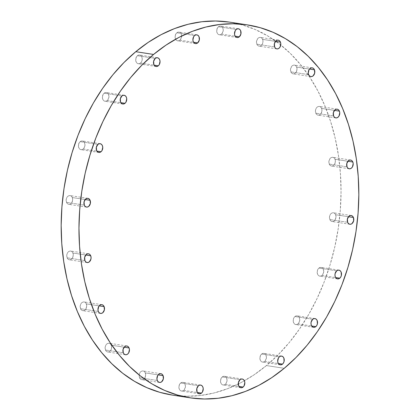 <?xml version="1.0" encoding="UTF-8"?>
<svg xmlns="http://www.w3.org/2000/svg" width="420" height="420" viewBox="0 0 420 420"><rect width="100%" height="100%" fill="white"/><g stroke="black" fill="none" stroke-linecap="round" stroke-linejoin="round"><path stroke-width="0.32" stroke-dasharray="2.1 1.58" d="M183.692 390.364L197.384 392.48L183.692 390.364L185.299 387.581L185.062 384.274L184.259 383.05L183.131 382.379L181.86 382.363L180.632 383.003A4.421 3.25 98.8 0 0 178.915 387.702A4.421 3.25 98.8 0 0 181.487 391.052A4.421 3.25 98.8 0 0 183.692 390.364A4.421 3.25 98.8 0 0 185.414 385.665A4.421 3.25 98.8 0 0 182.842 382.316A4.421 3.25 98.8 0 0 180.632 383.003L179.03 385.786L179.261 389.093L180.07 390.317L181.193 390.989L182.469 391.004L183.692 390.364M198.424 385.754L180.632 383.003L198.424 385.754M145.304 372.897L158.156 374.887L145.304 372.897L144.496 371.674L143.372 371.002L142.097 370.986L140.873 371.632L139.881 372.834L139.272 374.414L139.503 377.722A4.421 3.25 98.8 0 0 141.729 379.68A4.421 3.25 98.8 0 0 145.021 377.617A4.421 3.25 98.8 0 0 145.304 372.897A4.421 3.25 98.8 0 0 143.078 370.939A4.421 3.25 98.8 0 0 139.786 373.002A4.421 3.25 98.8 0 0 139.503 377.722L140.311 378.945L141.435 379.612L142.706 379.628L143.934 378.987L145.535 376.205L145.304 372.897M157.295 380.473L139.503 377.722L157.295 380.473M111.284 345.198L124.142 347.188L111.284 345.198L110.481 343.975L109.352 343.308L108.082 343.292L106.853 343.933L105.861 345.135L105.252 346.715L105.483 350.023A4.421 3.25 98.8 0 0 107.709 351.981A4.421 3.25 98.8 0 0 111.006 349.918A4.421 3.25 98.8 0 0 111.284 345.198A4.421 3.25 98.8 0 0 109.064 343.24A4.421 3.25 98.8 0 0 105.767 345.303A4.421 3.25 98.8 0 0 105.483 350.023L106.292 351.246L107.415 351.918L108.691 351.934L109.914 351.288L110.912 350.086L111.52 348.506L111.284 345.198M123.275 352.774L105.483 350.023L123.275 352.774M86.342 303.891L99.194 305.875L86.342 303.891L85.533 302.663L84.41 301.996L83.134 301.98L81.911 302.62L80.918 303.823L80.309 305.403L80.54 308.711A4.421 3.25 98.8 0 0 82.766 310.669A4.421 3.25 98.8 0 0 86.058 308.606A4.421 3.25 98.8 0 0 86.342 303.891A4.421 3.25 98.8 0 0 84.115 301.928A4.421 3.25 98.8 0 0 80.824 303.996A4.421 3.25 98.8 0 0 80.54 308.711L81.349 309.934L82.472 310.606L83.743 310.621L84.971 309.976L86.573 307.193L86.342 303.891M98.333 311.462L80.54 308.711L98.333 311.462M72.912 253.008L85.764 254.998L72.912 253.008L72.104 251.785L70.98 251.113L69.704 251.097L68.481 251.743L67.483 252.945L66.874 254.52L67.111 257.828A4.421 3.25 98.8 0 0 69.332 259.791A4.421 3.25 98.8 0 0 72.629 257.723A4.421 3.25 98.8 0 0 72.912 253.008A4.421 3.25 98.8 0 0 70.686 251.05A4.421 3.25 98.8 0 0 67.389 253.113A4.421 3.25 98.8 0 0 67.111 257.828L67.914 259.056L69.043 259.723L70.313 259.738L71.542 259.098L73.143 256.316L72.912 253.008M84.903 260.584L67.111 257.828L84.903 260.584M72.308 197.542L85.16 199.526L72.308 197.542L71.5 196.313L70.376 195.647L69.106 195.631L67.877 196.271L66.885 197.474L66.276 199.054L66.507 202.361A4.421 3.25 98.8 0 0 68.733 204.32A4.421 3.25 98.8 0 0 72.025 202.256A4.421 3.25 98.8 0 0 72.308 197.542A4.421 3.25 98.8 0 0 70.082 195.578A4.421 3.25 98.8 0 0 66.791 197.647A4.421 3.25 98.8 0 0 66.507 202.361L67.316 203.584L68.439 204.257L69.715 204.272L70.938 203.627L72.539 200.844L72.308 197.542M84.299 205.112L66.507 202.361L84.299 205.112M83.228 149L96.915 151.116L83.228 149L84.83 146.218L84.593 142.91L83.79 141.687L82.661 141.015L81.391 140.999L80.162 141.645A4.421 3.25 98.8 0 0 78.445 146.339A4.421 3.25 98.8 0 0 81.018 149.693A4.421 3.25 98.8 0 0 83.228 149A4.421 3.25 98.8 0 0 84.945 144.307A4.421 3.25 98.8 0 0 82.373 140.952A4.421 3.25 98.8 0 0 80.162 141.645L78.561 144.428L78.792 147.73L79.601 148.958L80.724 149.625L82 149.641L83.228 149M97.955 144.396L80.162 141.645L97.955 144.396M107.2 100.558L120.886 102.68L107.2 100.558L108.801 97.781L108.565 94.474L107.761 93.245L106.633 92.579L105.362 92.563L104.134 93.203A4.421 3.25 98.8 0 0 102.417 97.902A4.421 3.25 98.8 0 0 104.989 101.252A4.421 3.25 98.8 0 0 107.2 100.558A4.421 3.25 98.8 0 0 108.917 95.865A4.421 3.25 98.8 0 0 106.344 92.51A4.421 3.25 98.8 0 0 104.134 93.203L102.533 95.986L102.764 99.293L103.572 100.517L104.695 101.189L105.971 101.204L107.2 100.558M121.926 95.954L104.134 93.203L121.926 95.954M140.506 63.053L154.198 65.168L140.506 63.053L141.503 61.85L142.112 60.27L141.876 56.963L141.073 55.739L139.944 55.067L138.673 55.052L137.445 55.692A4.421 3.25 98.8 0 0 135.728 60.391A4.421 3.25 98.8 0 0 138.301 63.74A4.421 3.25 98.8 0 0 140.506 63.053A4.421 3.25 98.8 0 0 142.222 58.354A4.421 3.25 98.8 0 0 139.655 55.004A4.421 3.25 98.8 0 0 137.445 55.692L135.844 58.474L136.075 61.782L136.883 63.005L138.007 63.677L139.282 63.693L140.506 63.053M155.237 58.448L137.445 55.692L155.237 58.448M179.897 40.142L193.589 42.263L179.897 40.142L181.498 37.359L181.267 34.057L180.458 32.828L179.335 32.162L178.059 32.146L176.836 32.786A4.421 3.25 98.8 0 0 175.119 37.485A4.421 3.25 98.8 0 0 177.691 40.835A4.421 3.25 98.8 0 0 179.897 40.142A4.421 3.25 98.8 0 0 181.613 35.448A4.421 3.25 98.8 0 0 179.041 32.093A4.421 3.25 98.8 0 0 176.836 32.786L175.234 35.569L175.466 38.876L176.274 40.099L177.398 40.772L178.668 40.787L179.897 40.142M194.628 35.537L176.836 32.786L194.628 35.537M221.508 34.078L235.2 36.199L221.508 34.078L223.109 31.295L222.878 27.993L222.07 26.764L220.946 26.098L219.671 26.082L218.447 26.723A4.421 3.25 98.8 0 0 216.731 31.421A4.421 3.25 98.8 0 0 219.303 34.771A4.421 3.25 98.8 0 0 221.508 34.078A4.421 3.25 98.8 0 0 223.225 29.384A4.421 3.25 98.8 0 0 220.652 26.029A4.421 3.25 98.8 0 0 218.447 26.723L216.841 29.505L217.077 32.812L217.886 34.036L219.009 34.708L220.28 34.724L221.508 34.078M236.24 29.474L218.447 26.723L236.24 29.474M262.637 39.365L275.494 41.354L262.637 39.365L261.833 38.141L260.704 37.469L259.434 37.454L258.206 38.099L256.604 40.877L256.835 44.184A4.421 3.25 98.8 0 0 259.061 46.142A4.421 3.25 98.8 0 0 262.353 44.079A4.421 3.25 98.8 0 0 262.637 39.365A4.421 3.25 98.8 0 0 260.416 37.406A4.421 3.25 98.8 0 0 257.119 39.47A4.421 3.25 98.8 0 0 256.835 44.184L257.644 45.407L258.767 46.079L260.043 46.095L261.266 45.455L262.264 44.252L262.873 42.672L262.637 39.365M274.627 46.935L256.835 44.184L274.627 46.935M296.656 67.064L309.508 69.053L296.656 67.064L295.848 65.84L294.725 65.168L293.449 65.153L292.226 65.793L290.619 68.576L290.855 71.883A4.421 3.25 98.8 0 0 293.081 73.841A4.421 3.25 98.8 0 0 296.373 71.778A4.421 3.25 98.8 0 0 296.656 67.064A4.421 3.25 98.8 0 0 294.431 65.105A4.421 3.25 98.8 0 0 291.139 67.168A4.421 3.25 98.8 0 0 290.855 71.883L291.664 73.106L292.787 73.778L294.058 73.794L295.286 73.154L296.887 70.371L296.656 67.064M308.647 74.634L290.855 71.883L308.647 74.634M321.599 108.376L334.457 110.36L321.599 108.376L320.796 107.153L319.667 106.481L318.397 106.465L317.168 107.105L316.176 108.308L315.567 109.888L315.798 113.195A4.421 3.25 98.8 0 0 318.024 115.154A4.421 3.25 98.8 0 0 321.321 113.09A4.421 3.25 98.8 0 0 321.599 108.376A4.421 3.25 98.8 0 0 319.379 106.418A4.421 3.25 98.8 0 0 316.082 108.481A4.421 3.25 98.8 0 0 315.798 113.195L316.606 114.419L317.73 115.091L319.006 115.106L320.229 114.461L321.836 111.683L321.599 108.376M333.59 115.946L315.798 113.195L333.59 115.946M335.029 159.254L347.886 161.243L335.029 159.254L334.226 158.03L333.097 157.358L331.826 157.343L330.598 157.988L328.996 160.771L329.233 164.078A4.421 3.25 98.8 0 0 331.454 166.036A4.421 3.25 98.8 0 0 334.75 163.973A4.421 3.25 98.8 0 0 335.029 159.254A4.421 3.25 98.8 0 0 332.808 157.295A4.421 3.25 98.8 0 0 329.511 159.359A4.421 3.25 98.8 0 0 329.233 164.078L330.036 165.302L331.165 165.968L332.435 165.984L333.664 165.344L335.265 162.561L335.029 159.254M347.02 166.829L329.233 164.078L347.02 166.829M335.632 214.725L348.485 216.715L335.632 214.725L334.824 213.502L333.701 212.83L332.43 212.814L331.202 213.454L330.209 214.657L329.6 216.237L329.831 219.544A4.421 3.25 98.8 0 0 332.057 221.503A4.421 3.25 98.8 0 0 335.349 219.44A4.421 3.25 98.8 0 0 335.632 214.725A4.421 3.25 98.8 0 0 333.406 212.767A4.421 3.25 98.8 0 0 330.115 214.83A4.421 3.25 98.8 0 0 329.831 219.544L330.64 220.768L331.763 221.44L333.039 221.456L334.262 220.815L335.864 218.033L335.632 214.725M347.624 222.296L329.831 219.544L347.624 222.296M321.977 275.441L335.664 277.557L321.977 275.441L323.579 272.659L323.348 269.351L322.539 268.128L321.416 267.456L320.14 267.44L318.917 268.086A4.421 3.25 98.8 0 0 317.2 272.78A4.421 3.25 98.8 0 0 319.772 276.134A4.421 3.25 98.8 0 0 321.977 275.441A4.421 3.25 98.8 0 0 323.694 270.743A4.421 3.25 98.8 0 0 321.121 267.393A4.421 3.25 98.8 0 0 318.917 268.086L317.919 269.288L317.31 270.869L317.546 274.171L318.35 275.399L319.478 276.066L320.749 276.082L321.977 275.441M336.704 270.837L318.917 268.086L336.704 270.837M298.006 323.878L311.693 325.999L298.006 323.878L299.607 321.101L299.376 317.793L298.568 316.57L297.444 315.898L296.168 315.882L294.945 316.522A4.421 3.25 98.8 0 0 293.228 321.221A4.421 3.25 98.8 0 0 295.801 324.571A4.421 3.25 98.8 0 0 298.006 323.878A4.421 3.25 98.8 0 0 299.723 319.184A4.421 3.25 98.8 0 0 297.15 315.835A4.421 3.25 98.8 0 0 294.945 316.522L293.947 317.725L293.339 319.305L293.575 322.613L294.378 323.836L295.507 324.508L296.777 324.524L298.006 323.878M312.732 319.274L294.945 316.522L312.732 319.274M225.304 384.3L238.996 386.416L225.304 384.3L226.91 381.518L226.674 378.21L225.871 376.987L224.742 376.315L223.472 376.299L222.243 376.94A4.421 3.25 98.8 0 0 220.526 381.638A4.421 3.25 98.8 0 0 223.099 384.988A4.421 3.25 98.8 0 0 225.304 384.3A4.421 3.25 98.8 0 0 227.021 379.601A4.421 3.25 98.8 0 0 224.448 376.252A4.421 3.25 98.8 0 0 222.243 376.94L220.642 379.722L220.873 383.03L221.681 384.253L222.805 384.925L224.081 384.941L225.304 384.3M240.035 379.691L222.243 376.94L240.035 379.691M264.695 361.389L278.387 363.505L264.695 361.389L266.296 358.606L266.065 355.299L265.256 354.076L264.133 353.404L262.857 353.393L261.634 354.034A4.421 3.25 98.8 0 0 259.917 358.727A4.421 3.25 98.8 0 0 262.49 362.082A4.421 3.25 98.8 0 0 264.695 361.389A4.421 3.25 98.8 0 0 266.411 356.695A4.421 3.25 98.8 0 0 263.839 353.341A4.421 3.25 98.8 0 0 261.634 354.034L260.033 356.816L260.264 360.124L261.072 361.347L262.196 362.019L263.466 362.035L264.695 361.389M279.426 356.785L261.634 354.034L279.426 356.785M172.268 395.057A188.648 138.563 98.8 0 0 266.432 365.558L284.219 368.308L266.432 365.558A188.648 138.563 98.8 0 0 280.749 44.966A188.648 138.563 98.8 0 0 229.94 22.192M229.115 22.066L242.419 24.932L255.323 29.563L267.708 35.921L279.452 43.943L290.441 53.55L300.568 64.654L309.734 77.138L317.856 90.893L324.86 105.777L330.666 121.658L335.223 138.369L338.494 155.762L340.436 173.665L341.04 191.898L340.294 210.299L338.21 228.679L334.803 246.871L330.11 264.689L324.172 281.972L317.053 298.546L308.816 314.255L299.539 328.944L289.317 342.479L278.245 354.721L266.432 365.558L253.984 374.881L241.033 382.61L227.692 388.657L214.1 392.968L200.382 395.509L186.669 396.249L172.305 395.062M199.28 393.803L181.487 391.052M159.516 382.431L141.729 379.68M125.501 354.732L107.709 351.981M100.553 313.42L82.766 310.669M87.124 262.542L69.332 259.791M86.525 207.071L68.733 204.32M98.81 152.444L81.018 149.693M122.782 104.002L104.989 101.252M156.093 66.496L138.301 63.74M195.484 43.586L177.691 40.835M237.09 37.522L219.303 34.771M276.854 48.899L259.061 46.142M310.868 76.592L293.081 73.841M335.816 117.905L318.024 115.154M349.246 168.787L331.454 166.036M349.85 224.254L332.057 221.503M337.559 278.885L319.772 276.134M313.588 327.322L295.801 324.571M240.891 387.739L223.099 384.988M280.276 364.833L262.49 362.082M281.631 356.092L263.839 353.341M242.24 379.003L224.448 376.252M314.942 318.586L297.15 315.835M338.914 270.144L321.121 267.393M351.199 215.518L333.406 212.767M350.6 160.046L332.808 157.295M337.166 109.169L319.379 106.418M312.223 67.856L294.431 65.105M278.203 40.157L260.416 37.406M238.445 28.786L220.652 26.029M196.833 34.849L179.041 32.093M157.442 57.755L139.655 55.004M124.131 95.267L106.344 92.51M100.16 143.703L82.373 140.952M87.874 198.334L70.082 195.578M88.478 253.801L70.686 251.05M101.908 304.684L84.115 301.928M126.851 345.991L109.064 343.24M160.871 373.69L143.078 370.939M200.629 385.067L182.842 382.316"/><path stroke-width="0.63" d="M201.484 393.115A4.421 3.25 -81.2 0 1 199.28 393.803A4.421 3.25 -81.2 0 1 196.707 390.453A4.421 3.25 -81.2 0 1 198.424 385.754L196.822 388.537L197.053 391.844L197.862 393.068L198.986 393.74L200.261 393.755L201.484 393.115L202.477 391.913L203.222 388.616L202.855 387.025L202.046 385.802L200.923 385.13L199.652 385.114L198.424 385.754A4.421 3.25 -81.2 0 1 200.629 385.067A4.421 3.25 -81.2 0 1 203.201 388.416A4.421 3.25 -81.2 0 1 201.484 393.115L197.384 392.48L201.484 393.115M163.097 375.648A4.421 3.25 -81.2 0 1 162.813 380.368A4.421 3.25 -81.2 0 1 159.516 382.431A4.421 3.25 -81.2 0 1 157.295 380.473L158.099 381.696L159.227 382.368L160.498 382.384L161.726 381.738L163.328 378.956L163.097 375.648L162.288 374.425L161.165 373.758L159.889 373.742L158.666 374.383L157.668 375.585L156.928 378.882L157.295 380.473A4.421 3.25 -81.2 0 1 157.579 375.753A4.421 3.25 -81.2 0 1 160.871 373.69A4.421 3.25 -81.2 0 1 163.097 375.648L158.156 374.887L163.097 375.648M129.077 347.954A4.421 3.25 -81.2 0 1 128.793 352.669A4.421 3.25 -81.2 0 1 125.501 354.732A4.421 3.25 -81.2 0 1 123.275 352.774L124.084 353.997L125.207 354.669L126.483 354.685L127.706 354.039L128.704 352.837L129.444 349.545L129.077 347.954L128.268 346.726L127.145 346.059L125.874 346.043L124.645 346.684L123.044 349.466L123.275 352.774A4.421 3.25 -81.2 0 1 123.559 348.059A4.421 3.25 -81.2 0 1 126.851 345.991A4.421 3.25 -81.2 0 1 129.077 347.954L124.142 347.188L129.077 347.954M104.134 306.642A4.421 3.25 -81.2 0 1 103.85 311.356A4.421 3.25 -81.2 0 1 100.553 313.42A4.421 3.25 -81.2 0 1 98.333 311.462L99.136 312.685L100.264 313.357L101.535 313.373L102.764 312.732L104.365 309.95L104.134 306.642L103.325 305.419L102.202 304.747L100.926 304.731L99.703 305.371L98.705 306.574L97.965 309.871L98.333 311.462A4.421 3.25 -81.2 0 1 98.611 306.747A4.421 3.25 -81.2 0 1 101.908 304.684A4.421 3.25 -81.2 0 1 104.134 306.642L99.194 305.875L104.134 306.642M90.699 255.759A4.421 3.25 -81.2 0 1 90.421 260.479A4.421 3.25 -81.2 0 1 87.124 262.542A4.421 3.25 -81.2 0 1 84.903 260.584L85.706 261.807L86.835 262.474L88.106 262.49L89.334 261.849L90.935 259.067L91.067 257.35L90.699 255.759L89.896 254.536L88.767 253.864L87.496 253.848L86.268 254.494L84.667 257.276L84.903 260.584A4.421 3.25 -81.2 0 1 85.181 255.864A4.421 3.25 -81.2 0 1 88.478 253.801A4.421 3.25 -81.2 0 1 90.699 255.759L85.764 254.998L90.699 255.759M90.101 200.293A4.421 3.25 -81.2 0 1 89.817 205.007A4.421 3.25 -81.2 0 1 86.525 207.071A4.421 3.25 -81.2 0 1 84.299 205.112L85.108 206.335L86.231 207.008L87.502 207.023L88.73 206.378L90.332 203.6L90.101 200.293L89.292 199.07L88.169 198.398L86.893 198.382L85.67 199.022L84.068 201.805L84.299 205.112A4.421 3.25 -81.2 0 1 84.583 200.398A4.421 3.25 -81.2 0 1 87.874 198.334A4.421 3.25 -81.2 0 1 90.101 200.293L85.16 199.526L90.101 200.293M101.015 151.751A4.421 3.25 -81.2 0 1 98.81 152.444A4.421 3.25 -81.2 0 1 96.238 149.09A4.421 3.25 -81.2 0 1 97.955 144.396L96.353 147.178L96.584 150.486L97.393 151.709L98.516 152.381L99.792 152.392L101.015 151.751L102.013 150.549L102.753 147.252L102.386 145.661L101.582 144.438L100.454 143.766L99.183 143.756L97.955 144.396A4.421 3.25 -81.2 0 1 100.16 143.703A4.421 3.25 -81.2 0 1 102.732 147.058A4.421 3.25 -81.2 0 1 101.015 151.751L96.915 151.116L101.015 151.751M124.987 103.315A4.421 3.25 -81.2 0 1 122.782 104.002A4.421 3.25 -81.2 0 1 120.209 100.653A4.421 3.25 -81.2 0 1 121.926 95.954L120.325 98.737L120.556 102.044L121.364 103.267L122.488 103.939L123.764 103.955L124.987 103.315L125.984 102.107L126.725 98.816L126.357 97.225L125.554 96.002L124.425 95.33L123.155 95.314L121.926 95.954A4.421 3.25 -81.2 0 1 124.131 95.267A4.421 3.25 -81.2 0 1 126.704 98.616A4.421 3.25 -81.2 0 1 124.987 103.315L120.886 102.68L124.987 103.315M158.298 65.803A4.421 3.25 -81.2 0 1 156.093 66.496A4.421 3.25 -81.2 0 1 153.521 63.142A4.421 3.25 -81.2 0 1 155.237 58.448L153.636 61.231L153.867 64.533L154.675 65.762L155.799 66.428L157.075 66.444L158.298 65.803L159.29 64.601L160.036 61.304L159.668 59.714L158.86 58.49L157.736 57.818L156.466 57.803L155.237 58.448A4.421 3.25 -81.2 0 1 157.442 57.755A4.421 3.25 -81.2 0 1 160.015 61.105A4.421 3.25 -81.2 0 1 158.298 65.803L154.198 65.168L158.298 65.803M197.689 42.893A4.421 3.25 -81.2 0 1 195.484 43.586A4.421 3.25 -81.2 0 1 192.911 40.236A4.421 3.25 -81.2 0 1 194.628 35.537L193.631 36.74L192.89 40.037L193.258 41.627L194.061 42.851L195.19 43.523L196.46 43.538L197.689 42.893L199.29 40.115L199.059 36.808L198.251 35.585L197.127 34.913L195.851 34.897L194.628 35.537A4.421 3.25 -81.2 0 1 196.833 34.849A4.421 3.25 -81.2 0 1 199.406 38.199A4.421 3.25 -81.2 0 1 197.689 42.893L193.589 42.263L197.689 42.893M239.3 36.829A4.421 3.25 -81.2 0 1 237.09 37.522A4.421 3.25 -81.2 0 1 234.523 34.172A4.421 3.25 -81.2 0 1 236.24 29.474L235.242 30.676L234.502 33.973L234.869 35.563L235.672 36.787L236.801 37.459L238.072 37.474L239.3 36.829L240.902 34.052L240.671 30.744L239.862 29.521L238.739 28.849L237.463 28.833L236.24 29.474A4.421 3.25 -81.2 0 1 238.445 28.786A4.421 3.25 -81.2 0 1 241.017 32.135A4.421 3.25 -81.2 0 1 239.3 36.829L235.2 36.199L239.3 36.829M280.429 42.116A4.421 3.25 -81.2 0 1 280.145 46.835A4.421 3.25 -81.2 0 1 276.854 48.899A4.421 3.25 -81.2 0 1 274.627 46.935L275.436 48.163L276.56 48.83L277.835 48.846L279.058 48.206L280.051 47.003L280.796 43.706L280.429 42.116L279.62 40.892L278.497 40.22L277.226 40.205L275.998 40.85L274.397 43.633L274.627 46.935A4.421 3.25 -81.2 0 1 274.911 42.221A4.421 3.25 -81.2 0 1 278.203 40.157A4.421 3.25 -81.2 0 1 280.429 42.116L275.494 41.354L280.429 42.116M314.449 69.814A4.421 3.25 -81.2 0 1 314.165 74.529A4.421 3.25 -81.2 0 1 310.868 76.592A4.421 3.25 -81.2 0 1 308.647 74.634L309.451 75.862L310.58 76.529L311.85 76.545L313.079 75.905L314.68 73.122L314.449 69.814L313.64 68.591L312.517 67.919L311.241 67.904L310.018 68.549L309.02 69.752L308.28 73.043L308.647 74.634A4.421 3.25 -81.2 0 1 308.926 69.92A4.421 3.25 -81.2 0 1 312.223 67.856A4.421 3.25 -81.2 0 1 314.449 69.814L309.508 69.053L314.449 69.814M339.392 111.127A4.421 3.25 -81.2 0 1 339.108 115.841A4.421 3.25 -81.2 0 1 335.816 117.905A4.421 3.25 -81.2 0 1 333.59 115.946L334.399 117.17L335.522 117.842L336.798 117.857L338.021 117.217L339.014 116.014L339.759 112.718L339.392 111.127L338.583 109.904L337.459 109.232L336.189 109.216L334.961 109.856L333.359 112.639L333.59 115.946A4.421 3.25 -81.2 0 1 333.874 111.232A4.421 3.25 -81.2 0 1 337.166 109.169A4.421 3.25 -81.2 0 1 339.392 111.127L334.457 110.36L339.392 111.127M352.821 162.005A4.421 3.25 -81.2 0 1 352.543 166.724A4.421 3.25 -81.2 0 1 349.246 168.787A4.421 3.25 -81.2 0 1 347.02 166.829L347.828 168.053L348.952 168.725L350.228 168.74L351.451 168.095L352.448 166.892L353.189 163.595L352.821 162.005L352.018 160.781L350.889 160.109L349.619 160.099L348.39 160.739L346.789 163.522L347.02 166.829A4.421 3.25 -81.2 0 1 347.303 162.109A4.421 3.25 -81.2 0 1 350.6 160.046A4.421 3.25 -81.2 0 1 352.821 162.005L347.886 161.243L352.821 162.005M353.425 217.476A4.421 3.25 -81.2 0 1 353.141 222.191A4.421 3.25 -81.2 0 1 349.85 224.254A4.421 3.25 -81.2 0 1 347.624 222.296L348.432 223.519L349.556 224.191L350.826 224.207L352.055 223.566L353.656 220.784L353.425 217.476L352.616 216.253L351.493 215.581L350.217 215.565L348.994 216.206L347.393 218.988L347.624 222.296A4.421 3.25 -81.2 0 1 347.907 217.581A4.421 3.25 -81.2 0 1 351.199 215.518A4.421 3.25 -81.2 0 1 353.425 217.476L348.485 216.715L353.425 217.476M339.769 278.192A4.421 3.25 -81.2 0 1 337.559 278.885A4.421 3.25 -81.2 0 1 334.987 275.531A4.421 3.25 -81.2 0 1 336.704 270.837L335.102 273.619L334.971 275.336L335.339 276.927L336.142 278.15L337.27 278.817L338.541 278.833L339.769 278.192L340.762 276.99L341.371 275.41L341.14 272.102L340.331 270.879L339.208 270.207L337.932 270.191L336.704 270.837A4.421 3.25 -81.2 0 1 338.914 270.144A4.421 3.25 -81.2 0 1 341.486 273.499A4.421 3.25 -81.2 0 1 339.769 278.192L335.664 277.557L339.769 278.192M315.798 326.634A4.421 3.25 -81.2 0 1 313.588 327.322A4.421 3.25 -81.2 0 1 311.015 323.972A4.421 3.25 -81.2 0 1 312.732 319.274L311.131 322.056L311 323.773L311.367 325.364L312.17 326.587L313.299 327.259L314.57 327.274L315.798 326.634L316.79 325.432L317.399 323.852L317.168 320.544L316.36 319.321L315.236 318.649L313.961 318.633L312.732 319.274A4.421 3.25 -81.2 0 1 314.942 318.586A4.421 3.25 -81.2 0 1 317.515 321.935A4.421 3.25 -81.2 0 1 315.798 326.634L311.693 325.999L315.798 326.634M243.096 387.051A4.421 3.25 -81.2 0 1 240.891 387.739A4.421 3.25 -81.2 0 1 238.319 384.389A4.421 3.25 -81.2 0 1 240.035 379.691L238.434 382.473L238.665 385.781L239.474 387.004L240.597 387.676L241.873 387.692L243.096 387.051L244.088 385.849L244.834 382.552L244.466 380.961L243.658 379.738L242.534 379.066L241.264 379.05L240.035 379.691A4.421 3.25 -81.2 0 1 242.24 379.003A4.421 3.25 -81.2 0 1 244.813 382.352A4.421 3.25 -81.2 0 1 243.096 387.051L238.996 386.416L243.096 387.051M282.487 364.14A4.421 3.25 -81.2 0 1 280.276 364.833A4.421 3.25 -81.2 0 1 277.709 361.483A4.421 3.25 -81.2 0 1 279.426 356.785L278.429 357.987L277.688 361.284L278.056 362.875L278.859 364.098L279.988 364.77L281.258 364.786L282.487 364.14L283.479 362.938L284.088 361.358L283.857 358.055L283.048 356.827L281.925 356.16L280.649 356.144L279.426 356.785A4.421 3.25 -81.2 0 1 281.631 356.092A4.421 3.25 -81.2 0 1 284.204 359.447A4.421 3.25 -81.2 0 1 282.487 364.14L278.387 363.505L282.487 364.14M247.732 24.943L229.94 22.192A188.648 138.563 98.8 0 0 135.781 51.691L153.568 54.443A188.648 138.563 -81.2 0 1 247.732 24.943A188.648 138.563 -81.2 0 1 357.483 167.958A188.648 138.563 -81.2 0 1 284.219 368.308L271.777 377.632L258.825 385.361L245.485 391.409L231.893 395.724L218.169 398.26L204.456 399L190.885 397.934L177.581 395.068L164.677 390.437L152.292 384.08L140.548 376.058L129.56 366.45L119.432 355.346L110.266 342.862L102.144 329.107L95.141 314.223L89.334 298.342L84.777 281.631L81.506 264.238L79.564 246.335L78.96 228.102L79.706 209.701L81.79 191.321L85.197 173.129L89.891 155.311L95.828 138.028L102.947 121.454L111.184 105.745L120.461 91.056L130.683 77.522L141.755 65.279L153.568 54.443L166.016 45.118L178.967 37.391L192.308 31.343L205.9 27.032L219.618 24.491L233.331 23.751L246.908 24.822L260.211 27.683L273.116 32.319L285.5 38.677L297.244 46.694L308.228 56.301L318.355 67.405L327.526 79.889L335.648 93.644L342.647 108.528L348.458 124.409L353.015 141.12L356.281 158.513L358.229 176.416L358.832 194.654L358.087 213.05L356.003 231.43L352.595 249.622L347.902 267.446L341.964 284.723L334.845 301.298L326.608 317.006L317.331 331.7L307.109 345.23L296.037 357.473L284.219 368.308A188.648 138.563 -81.2 0 1 190.06 397.808A188.648 138.563 -81.2 0 1 80.309 254.793A188.648 138.563 -81.2 0 1 153.568 54.443L135.781 51.691A188.648 138.563 98.8 0 0 62.517 252.042A188.648 138.563 98.8 0 0 172.268 395.057L190.06 397.808M172.305 395.062L159.789 392.317L146.885 387.681L134.5 381.323L122.755 373.306L111.773 363.699L101.645 352.595L92.474 340.111L84.352 326.356L77.354 311.472L71.542 295.591L66.985 278.88L63.719 261.487L61.772 243.584L61.168 225.346L61.913 206.95L63.998 188.57L67.405 170.378L72.098 152.554L78.036 135.277L85.155 118.703L93.392 102.995L102.669 88.3L112.891 74.77L123.963 62.527L135.781 51.691L148.223 42.368L161.175 34.64L174.515 28.591L188.108 24.276L201.831 21.74L215.544 21L229.115 22.066"/></g></svg>
